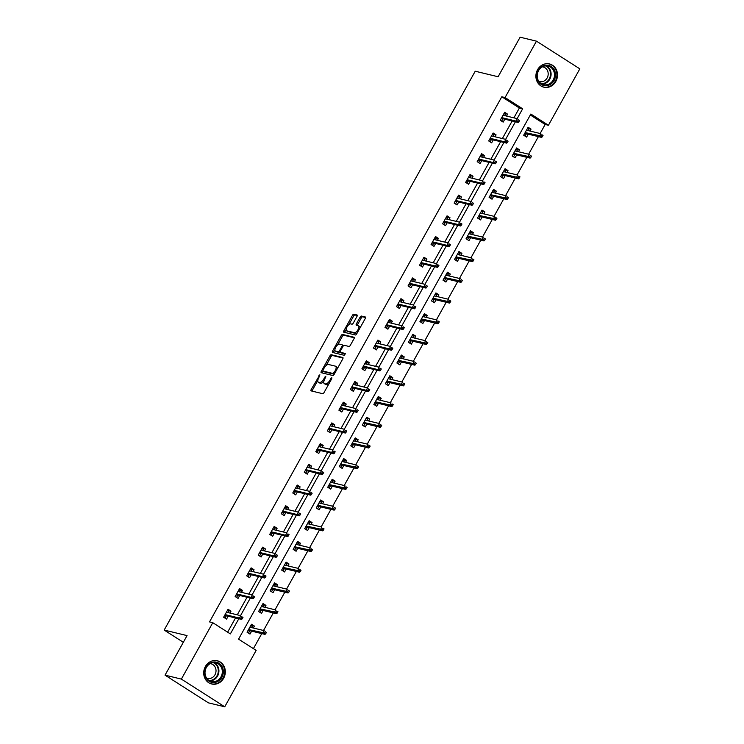 <?xml version="1.0" encoding="UTF-8"?>
<svg xmlns="http://www.w3.org/2000/svg" width="744" height="744" viewBox="0 0 744 744"><rect width="100%" height="100%" fill="white"/><g stroke="black" fill="none" stroke-linecap="round" stroke-linejoin="round"><path stroke-width="1.12" d="M319.883 374.781L311.224 389.428A1.507 0.632 -57.4 0 0 311.057 390.851A1.507 0.632 -57.4 0 0 311.141 390.888L322.691 393.688A1.507 0.632 -57.4 0 0 324.058 392.534L331.759 378.696L331.815 377.673L329.862 380.268A4.808 2.018 -57.4 0 1 325.491 383.941L324.524 383.709A4.808 2.018 -57.4 0 1 324.263 383.597A4.808 2.018 -57.4 0 1 324.793 379.04L325.853 376.232L323.9 378.826A4.808 2.018 -57.4 0 1 319.52 382.5L318.562 382.267A4.808 2.018 -57.4 0 1 318.293 382.146A4.808 2.018 -57.4 0 1 318.832 377.599L319.883 374.781M555.833 81.412A11.95 10.742 -76.4 0 1 543.883 87.188A11.95 10.742 -76.4 0 1 537.549 69.741A11.95 10.742 -76.4 0 1 549.5 63.956A11.95 10.742 -76.4 0 1 555.833 81.412M223.656 678.221A11.95 10.742 -76.4 0 1 211.705 683.996A11.95 10.742 -76.4 0 1 205.372 666.54A11.95 10.742 -76.4 0 1 217.322 660.765A11.95 10.742 -76.4 0 1 223.656 678.221M356.971 316.451A1.507 0.632 -57.4 0 0 357.139 315.028A1.507 0.632 -57.4 0 0 357.055 315L353.819 314.21A1.507 0.632 -57.4 0 0 352.451 315.363L343.895 330.736A1.507 0.632 -57.4 0 0 343.728 332.159A1.507 0.632 -57.4 0 0 343.812 332.196L355.362 334.986A1.507 0.632 -57.4 0 0 356.72 333.842L365.285 318.46A1.507 0.632 -57.4 0 0 365.453 317.037A1.507 0.632 -57.4 0 0 365.369 317.009L361.454 316.061A1.507 0.632 -57.4 0 0 360.087 317.204L356.423 323.789A1.507 0.632 -57.4 0 0 356.255 325.212A1.507 0.632 -57.4 0 0 356.339 325.249L358.283 325.714A4.027 1.683 -57.4 0 1 358.506 325.807A4.027 1.683 -57.4 0 1 357.911 329.862A4.027 1.683 -57.4 0 1 354.404 332.689L346.797 330.848A4.027 1.683 -57.4 0 1 346.574 330.755A4.027 1.683 -57.4 0 1 347.16 326.7A4.027 1.683 -57.4 0 1 350.675 323.873L351.94 324.179A1.507 0.632 -57.4 0 0 353.307 323.036L356.971 316.451M224.744 706.8L208.404 702.848L165.038 675.152L187.051 635.599L164.173 630.066L475.221 71.219L498.099 76.753L520.112 37.2L536.461 41.153L579.827 68.848L548.43 125.262L530.844 114.037L238.564 639.161L256.15 650.386L224.744 706.8L181.378 679.105L212.775 622.691L230.361 633.916L238.805 618.748M165.038 675.152L181.378 679.105M513.89 117.85L519.368 108.001L501.791 96.776L209.51 621.9L212.775 622.691M501.791 96.776L505.055 97.566L536.461 41.153M331.266 354.73A1.507 0.632 -57.4 0 0 329.899 355.883L321.334 371.256A1.507 0.632 -57.4 0 0 321.166 372.679A1.507 0.632 -57.4 0 0 321.25 372.716L332.801 375.506A1.507 0.632 -57.4 0 0 334.168 374.362L342.724 358.989A1.507 0.632 -57.4 0 0 342.9 357.566A1.507 0.632 -57.4 0 0 342.807 357.529L331.266 354.73L332.438 355.483A1.507 0.632 -57.4 0 0 331.071 356.627L326.104 365.537M332.615 350.991L341.171 335.618A1.507 0.632 -57.4 0 1 342.538 334.474L354.088 337.264A1.507 0.632 -57.4 0 1 354.172 337.302A1.507 0.632 -57.4 0 1 354.005 338.725L350.34 345.309A1.507 0.632 -57.4 0 1 348.973 346.453L344.295 345.318A1.507 0.632 -57.4 0 0 342.928 346.472L340.492 350.833A1.507 0.632 -57.4 0 0 340.324 352.256A1.507 0.632 -57.4 0 0 340.408 352.293L345.346 353.493L344.277 355.297L332.531 352.451A1.507 0.632 -57.4 0 1 332.447 352.414A1.507 0.632 -57.4 0 1 332.615 350.991L333.786 351.745L334.912 349.727M164.173 630.066L183.322 642.295M227.627 632.168L235.532 617.957M237.271 614.832L247.064 597.246M248.803 594.121L258.587 576.544M260.326 573.419L270.109 555.833M271.848 552.708L281.641 535.131M283.38 531.997L293.164 514.42M294.903 511.295L304.687 493.709M306.426 490.584L316.219 473.007M317.958 469.873L327.741 452.296M329.48 449.171L339.264 431.585M341.003 428.46L350.796 410.883M352.535 407.759L362.319 390.172M364.058 387.047L373.841 369.47M375.581 366.336L385.373 348.759M387.113 345.635L396.896 328.048M398.635 324.923L408.419 307.346M410.158 304.212L419.942 286.635M421.69 283.511L431.474 265.924M433.213 262.799L442.996 245.222M444.735 242.098L454.519 224.511M456.267 221.387L466.051 203.81M467.79 200.675L477.574 183.098M479.313 179.974L489.096 162.387M490.845 159.263L500.628 141.685M502.367 138.551L512.151 120.974M229.924 613.056L230.984 611.149L228.055 609.271L223.619 617.241L226.548 619.11L228.185 616.181M241.447 592.345L242.507 590.438L239.577 588.569L235.15 596.53L238.08 598.399L239.708 595.47M252.979 571.634L254.039 569.727L251.109 567.858L246.673 575.828L249.603 577.697L251.239 574.768M264.501 550.932L265.562 549.026L262.632 547.156L258.196 555.117L261.125 556.986L262.762 554.057M276.024 530.221L277.084 528.314L274.155 526.445L269.728 534.406L272.657 536.284L274.285 533.346M287.556 509.51L288.616 507.603L285.687 505.734L281.251 513.704L284.18 515.573L285.808 512.644M299.079 488.808L300.139 486.901L297.209 485.032L292.773 492.993L295.703 494.862L297.34 491.933M310.601 468.097L311.662 466.19L308.732 464.321L304.305 472.282L307.235 474.161L308.862 471.222M322.133 447.395L323.194 445.489L320.264 443.61L315.828 451.58L318.757 453.449L320.385 450.52M333.656 426.684L334.716 424.778L331.787 422.908L327.351 430.869L330.28 432.738L331.917 429.809M345.179 405.973L346.239 404.066L343.31 402.197L338.883 410.167L341.812 412.037L343.44 409.107M356.711 385.271L357.771 383.365L354.842 381.495L350.405 389.456L353.335 391.325L354.962 388.396M368.233 364.56L369.294 362.654L366.364 360.784L361.928 368.745L364.858 370.624L366.494 367.685M379.756 343.858L380.816 341.942L377.887 340.073L373.46 348.043L376.39 349.913L378.017 346.983M391.288 323.147L392.348 321.241L389.419 319.371L384.983 327.332L387.912 329.201L389.54 326.272M402.811 302.436L403.871 300.529L400.942 298.66L396.506 306.621L399.435 308.5L401.072 305.561M414.334 281.734L415.394 279.828L412.464 277.949L408.038 285.919L410.967 287.788L412.594 284.859M425.856 261.023L426.926 259.117L423.987 257.247L419.56 265.208L422.49 267.077L424.117 264.148M437.388 240.312L438.449 238.406L435.519 236.536L431.083 244.506L434.012 246.376L435.649 243.446M448.911 219.61L449.971 217.704L447.042 215.834L442.606 223.795L445.544 225.665L447.172 222.735M460.434 198.899L461.503 196.993L458.564 195.123L454.138 203.084L457.067 204.963L458.695 202.024M471.966 178.197L473.026 176.291L470.096 174.412L465.66 182.382L468.59 184.252L470.227 181.322M483.488 157.486L484.549 155.58L481.619 153.71L477.183 161.671L480.122 163.541L481.749 160.611M495.011 136.775L496.081 134.869L493.142 132.999L488.715 140.96L491.644 142.839L493.272 139.909M506.543 116.073L507.603 114.167L504.674 112.288L500.238 120.258L503.167 122.128L504.804 119.198M253.416 648.638L261.776 633.609M263.516 630.475L273.308 612.898M275.048 609.773L284.831 592.187M286.57 589.062L296.354 571.485M298.093 568.351L307.886 550.774M309.625 547.649L319.409 530.063M321.148 526.938L330.931 509.361M332.67 506.236L342.463 488.65M344.202 485.525L353.986 467.948M355.725 464.814L365.509 447.237M367.248 444.112L377.041 426.526M378.78 423.401L388.563 405.824M390.302 402.69L400.086 385.113M401.825 381.988L411.618 364.402M413.357 361.277L423.141 343.7M424.88 340.575L434.663 322.989M436.403 319.864L446.186 302.287M447.935 299.153L457.718 281.576M459.457 278.451L469.241 260.865M470.98 257.74L480.764 240.163M482.512 237.029L492.296 219.452M494.035 216.327L503.818 198.741M505.557 195.616L515.341 178.039M517.089 174.914L526.873 157.328M528.612 154.203L538.396 136.626M540.135 133.492L545.157 124.471L530.314 114.995M253.369 628.02L254.429 626.113L251.5 624.244L247.064 632.205L249.993 634.083L251.63 631.144M264.892 607.318L265.952 605.411L263.023 603.533L258.596 611.503L261.525 613.372L263.153 610.443M276.424 586.607L277.484 584.7L274.555 582.831L270.118 590.792L273.048 592.661L274.676 589.732M287.947 565.896L289.007 563.989L286.077 562.12L281.641 570.09L284.571 571.959L286.208 569.03M299.469 545.194L300.529 543.287L297.6 541.418L293.164 549.379L296.103 551.248L297.73 548.319M310.992 524.483L312.062 522.576L309.123 520.707L304.696 528.668L307.625 530.537L309.253 527.608M322.524 503.772L323.584 501.865L320.655 499.996L316.219 507.966L319.148 509.835L320.785 506.906M334.047 483.07L335.107 481.163L332.177 479.294L327.741 487.255L330.68 489.124L332.308 486.195M345.569 462.359L346.639 460.452L343.7 458.583L339.273 466.544L342.203 468.422L343.83 465.484M357.101 441.657L358.162 439.751L355.232 437.872L350.796 445.842L353.726 447.711L355.362 444.782M368.624 420.946L369.684 419.039L366.755 417.17L362.319 425.131L365.257 427L366.885 424.071M380.147 400.235L381.216 398.328L378.278 396.459L373.851 404.429L376.78 406.298L378.408 403.369M391.679 379.533L392.739 377.627L389.81 375.757L385.373 383.718L388.303 385.587L389.94 382.658M403.202 358.822L404.262 356.915L401.332 355.046L396.896 363.007L399.835 364.886L401.462 361.947M414.724 338.12L415.784 336.204L412.855 334.335L408.428 342.305L411.358 344.174L412.985 341.245M426.256 317.409L427.316 315.502L424.387 313.633L419.951 321.594L422.88 323.463L424.517 320.534M437.779 296.698L438.839 294.791L435.91 292.922L431.474 300.883L434.403 302.762L436.04 299.823M449.302 275.996L450.362 274.09L447.432 272.211L443.006 280.181L445.935 282.05L447.562 279.121M460.834 255.285L461.894 253.379L458.964 251.509L454.528 259.47L457.458 261.339L459.094 258.41M472.356 234.574L473.417 232.667L470.487 230.798L466.051 238.768L468.98 240.638L470.617 237.708M483.879 213.872L484.939 211.966L482.01 210.096L477.583 218.057L480.512 219.926L482.14 216.997M495.411 193.161L496.471 191.255L493.542 189.385L489.106 197.346L492.035 199.225L493.663 196.286M506.934 172.459L507.994 170.553L505.064 168.674L500.628 176.644L503.558 178.513L505.195 175.584M518.456 151.748L519.517 149.842L516.587 147.972L512.16 155.933L515.09 157.802L516.717 154.873M529.988 131.037L531.049 129.131L528.119 127.261L523.683 135.222L526.613 137.101L528.24 134.162M545.157 124.471L548.43 125.262M517.164 118.64L522.641 108.791L505.055 97.566M240.544 615.623L250.328 598.036M252.067 594.912L261.851 577.335M263.599 574.21L273.383 556.624M275.122 553.499L284.906 535.922M286.645 532.788L296.428 515.211M298.177 512.086L307.96 494.5M309.699 491.375L319.483 473.798M321.222 470.664L331.006 453.087M332.754 449.962L342.538 432.376M344.277 429.251L354.06 411.674M355.799 408.549L365.583 390.963M367.322 387.838L377.115 370.261M378.854 367.127L388.638 349.55M390.377 346.425L400.16 328.839M401.899 325.714L411.692 308.137M413.432 305.012L423.215 287.426M424.954 284.301L434.738 266.715M436.477 263.59L446.27 246.013M448.009 242.888L457.793 225.302M459.532 222.177L469.315 204.6M471.054 201.466L480.847 183.889M482.586 180.764L492.37 163.178M494.109 160.053L503.893 142.476M505.632 139.351L515.425 121.765M519.368 108.001L522.641 108.791M254.429 626.113L250.933 625.267M230.984 611.149L227.487 610.303M242.507 590.438L239.01 589.592M265.952 605.411L262.455 604.565M254.039 569.727L250.533 568.881M277.484 584.7L273.978 583.854M265.562 549.026L262.065 548.179M289.007 563.989L285.51 563.143M277.084 528.314L273.587 527.468M300.529 543.287L297.033 542.441M288.616 507.603L285.11 506.757M312.062 522.576L308.555 521.73M300.139 486.901L296.642 486.055M323.584 501.865L320.078 501.019M311.662 466.19L308.165 465.344M335.107 481.163L331.61 480.317M323.194 445.489L319.688 444.642M346.639 460.452L343.133 459.606M334.716 424.778L331.219 423.931M358.162 439.751L354.656 438.904M346.239 404.066L342.742 403.22M369.684 419.039L366.188 418.193M357.771 383.365L354.265 382.518M381.216 398.328L377.71 397.482M369.294 362.654L365.797 361.807M392.739 377.627L389.233 376.78M380.816 341.942L377.32 341.096M404.262 356.915L400.765 356.069M392.348 321.241L388.842 320.394M415.784 336.204L412.288 335.358M403.871 300.529L400.374 299.683M427.316 315.502L423.81 314.656M415.394 279.828L411.897 278.981M438.839 294.791L435.342 293.945M426.926 259.117L423.42 258.27M450.362 274.09L446.865 273.243M438.449 238.406L434.952 237.559M461.894 253.379L458.388 252.532M449.971 217.704L446.474 216.857M473.417 232.667L469.92 231.821M461.503 196.993L457.997 196.146M484.939 211.966L481.442 211.119M473.026 176.291L469.52 175.435M496.471 191.255L492.965 190.408M484.549 155.58L481.052 154.733M507.994 170.553L504.497 169.697M496.081 134.869L492.575 134.022M519.517 149.842L516.02 148.995M507.603 114.167L504.097 113.32M531.049 129.131L527.543 128.284M318.293 382.146L319.464 382.9A4.808 2.018 -57.4 0 0 319.734 383.011L318.562 382.267M323.882 381.3A4.808 2.018 -57.4 0 1 320.692 383.244L319.734 383.011M324.263 383.597L325.435 384.341A4.808 2.018 -57.4 0 0 325.695 384.453L324.524 383.709M329.015 383.625A4.808 2.018 -57.4 0 1 326.663 384.685L325.695 384.453M317.809 380.454L312.396 390.182A1.507 0.632 -57.4 0 0 312.071 391.112M343.049 358.05L332.438 355.483M323.017 371.098L322.515 372.009A1.507 0.632 -57.4 0 0 322.189 372.939M323.036 370.038L322.98 371.061L333.117 373.516L335.126 370.819A4.808 2.018 -57.4 0 0 335.656 366.271A4.808 2.018 -57.4 0 0 335.386 366.15L328.457 364.476A4.808 2.018 -57.4 0 0 324.086 368.15L323.036 370.038M324.04 371.74L322.98 371.061M333.117 373.516L334.242 374.232L324.152 371.814M337.311 368.717A4.808 2.018 -57.4 0 0 336.827 367.015L335.656 366.271M337.581 344.928L342.342 336.372L341.171 335.618M354.33 337.785L343.709 335.219A1.507 0.632 -57.4 0 0 342.342 336.372M341.431 352.944A1.507 0.632 -57.4 0 0 341.496 353A1.507 0.632 -57.4 0 0 341.589 353.037L345.439 353.967M339.431 344.147A4.027 1.683 -57.4 0 0 335.916 346.964A4.027 1.683 -57.4 0 0 335.33 351.019A4.027 1.683 -57.4 0 0 335.553 351.112L338.232 351.763A1.507 0.632 -57.4 0 0 339.599 350.619L342.026 346.248A1.507 0.632 -57.4 0 0 342.194 344.825A1.507 0.632 -57.4 0 0 342.11 344.788L339.431 344.147M336.316 351.605A4.027 1.683 -57.4 0 0 336.502 351.773A4.027 1.683 -57.4 0 0 336.725 351.866L335.553 351.112M340.213 352.107A1.507 0.632 -57.4 0 1 339.404 352.507L336.725 351.866M343.486 345.718A1.507 0.632 -57.4 0 0 343.365 345.579A1.507 0.632 -57.4 0 0 343.282 345.542L342.259 344.891M333.786 351.745A1.507 0.632 -57.4 0 0 333.461 352.684M347.56 331.331A4.027 1.683 -57.4 0 0 347.746 331.498A4.027 1.683 -57.4 0 0 347.969 331.592L346.797 330.848M357.353 332.708A4.027 1.683 -57.4 0 1 355.576 333.433L347.969 331.592M360.096 327.779A4.027 1.683 -57.4 0 0 359.678 326.56L358.506 325.807M365.602 317.53L362.626 316.805A1.507 0.632 -57.4 0 0 361.259 317.958L357.594 324.533A1.507 0.632 -57.4 0 0 357.269 325.472M346.155 329.527L345.067 331.48A1.507 0.632 -57.4 0 0 344.742 332.419M357.297 315.521L354.99 314.963A1.507 0.632 -57.4 0 0 353.623 316.107L348.889 324.607M248.096 632.865L247.138 632.075M250.83 625.444L252.244 626.336L251.546 627.583M249.807 630.707L248.552 632.977M248.357 629.889L249.547 630.642L249.473 631.321L248.059 630.419M265.682 633.758L266.426 632.437L265.255 631.684L264.511 633.014L265.682 633.758L265.013 634.39L262.902 633.042L264.232 630.652L249.863 627.173M265.255 631.684L266.426 632.437M264.511 633.014L248.533 629.564M265.013 634.39L249.547 630.642M228.11 612.61L228.799 611.373L227.385 610.471M224.651 617.901L223.693 617.111M225.107 618.004L226.027 616.348L224.623 615.446M224.911 614.916L226.102 615.679L226.027 616.348L226.362 615.744M226.102 615.679L241.568 619.417L239.456 618.069L225.097 614.591M241.065 618.041L242.237 618.794L242.981 617.464L241.809 616.72L241.065 618.041L239.456 618.069L240.786 615.679L226.427 612.21M241.809 616.72L242.981 617.464M241.568 619.417L242.237 618.794M214.356 661.965A10.342 9.291 -76.4 0 1 223.34 672.148A10.342 9.291 -76.4 0 1 213.63 682.536A10.342 9.291 -76.4 0 1 204.647 672.353A10.342 9.291 -76.4 0 1 214.356 661.965M213.333 681.699A9.579 8.603 103.6 0 0 222.224 673.143A9.579 8.603 103.6 0 0 215.918 662.867A9.579 8.603 103.6 0 0 214.002 662.653A9.579 8.603 103.6 0 0 205.102 671.2A9.579 8.603 103.6 0 0 211.417 681.476A9.579 8.603 103.6 0 0 213.333 681.699M205.688 668.893A7.542 6.77 -76.4 0 1 205.074 671.451M210.217 663.629A7.542 6.77 -76.4 0 1 210.971 663.769A7.542 6.77 -76.4 0 1 215.946 671.86A7.542 6.77 -76.4 0 1 208.934 678.593A7.542 6.77 -76.4 0 1 207.427 678.426A7.542 6.77 -76.4 0 1 206.693 678.193M210.143 683.476A11.876 10.667 103.6 0 0 211.203 683.792A11.876 10.667 103.6 0 0 213.575 684.062A11.876 10.667 103.6 0 0 224.604 673.45A11.876 10.667 103.6 0 0 216.783 660.709A11.876 10.667 103.6 0 0 215.695 660.514M554.075 80.501A10.342 9.291 -76.4 0 1 541.176 84.407A10.342 9.291 -76.4 0 1 538.256 70.392A10.342 9.291 -76.4 0 1 551.155 66.486A10.342 9.291 -76.4 0 1 554.075 80.501M538.516 70.689A9.579 8.603 103.6 0 0 543.585 84.677A9.579 8.603 103.6 0 0 553.164 80.045A9.579 8.603 103.6 0 0 548.096 66.058A9.579 8.603 103.6 0 0 538.516 70.689M542.395 66.83A7.542 6.77 -76.4 0 1 543.148 66.96A7.542 6.77 -76.4 0 1 547.147 77.971A7.542 6.77 -76.4 0 1 539.605 81.617A7.542 6.77 -76.4 0 1 538.87 81.394M542.32 86.667A11.876 10.667 103.6 0 0 543.38 86.992A11.876 10.667 103.6 0 0 555.256 81.245A11.876 10.667 103.6 0 0 548.96 63.91A11.876 10.667 103.6 0 0 547.872 63.714M537.865 72.084A7.542 6.77 -76.4 0 1 537.252 74.642M259.619 612.163L258.661 611.373M262.362 604.733L263.767 605.635L263.078 606.871M261.339 610.006L260.075 612.266M259.889 609.178L261.079 609.941L260.995 610.61L259.591 609.708M277.214 613.056L277.949 611.726L276.777 610.982L276.043 612.303L277.214 613.056L276.536 613.679L274.424 612.331L275.754 609.941L261.395 606.472M276.777 610.982L277.949 611.726M276.043 612.303L260.065 608.852M276.536 613.679L261.079 609.941M271.151 591.452L270.193 590.662M273.885 584.021L275.289 584.924L274.601 586.17M272.862 589.294L271.597 591.564M271.411 588.467L272.602 589.229L272.527 589.899L271.114 589.006M288.737 592.345L289.472 591.015L288.3 590.271L287.565 591.601L288.737 592.345L288.058 592.968L285.947 591.62L287.277 589.229L272.918 585.761M288.3 590.271L289.472 591.015M287.565 591.601L271.588 588.151M288.058 592.968L272.602 589.229M239.633 591.908L240.321 590.662L238.917 589.76M236.183 597.19L235.225 596.4M236.629 597.302L237.55 595.637L236.146 594.744M236.443 594.205L237.634 594.968L237.55 595.637L237.894 595.033M237.634 594.968L253.09 598.706L250.979 597.358L236.62 593.889M252.597 597.339L253.769 598.083L254.504 596.753L253.332 596.009L252.597 597.339L250.979 597.358L252.309 594.968L237.95 591.499M253.332 596.009L254.504 596.753M253.09 598.706L253.769 598.083M251.156 571.197L251.853 569.951L250.44 569.058M247.706 576.479L246.748 575.689M248.152 576.591L249.082 574.935L247.668 574.033M247.966 573.503L249.156 574.266L249.082 574.935L249.417 574.322M249.156 574.266L264.613 578.004L262.502 576.656L248.143 573.178M264.12 576.628L265.292 577.372L266.036 576.051L264.855 575.298L264.12 576.628L262.502 576.656L263.832 574.266L249.473 570.788M264.855 575.298L266.036 576.051M264.613 578.004L265.292 577.372M282.673 570.741L281.716 569.951M285.408 563.32L286.821 564.212L286.124 565.459M284.385 568.583L283.129 570.853M282.934 567.765L284.124 568.528L284.05 569.197L282.636 568.295M300.26 571.634L301.004 570.313L299.832 569.56L299.088 570.89L300.26 571.634L299.59 572.266L297.479 570.918L298.809 568.528L284.441 565.049M299.832 569.56L301.004 570.313M299.088 570.89L283.111 567.439M299.59 572.266L284.124 568.528M294.196 550.039L293.238 549.249M296.94 542.609L298.344 543.511L297.656 544.748M295.917 547.882L294.652 550.141M294.466 547.054L295.656 547.817L295.573 548.486L294.168 547.584M311.792 550.932L312.526 549.602L311.355 548.858L310.62 550.179L311.792 550.932L311.113 551.555L309.002 550.207L310.332 547.817L295.973 544.348M311.355 548.858L312.526 549.602M310.62 550.179L294.643 546.738M311.113 551.555L295.656 547.817M305.728 529.328L304.77 528.538M308.462 521.897L309.867 522.799L309.178 524.046M307.439 527.171L306.175 529.44M305.989 526.352L307.179 527.105L307.105 527.775L305.691 526.882M323.315 530.221L324.049 528.891L322.877 528.147L322.143 529.477L323.315 530.221L322.636 530.844L320.524 529.505L321.854 527.115L307.495 523.636M322.877 528.147L324.049 528.891M322.143 529.477L306.165 526.027M322.636 530.844L307.179 527.105M262.688 550.486L263.376 549.249L261.962 548.347M259.228 555.777L258.27 554.987M259.684 555.88L260.605 554.224L259.2 553.322M259.489 552.792L260.679 553.555L260.605 554.224L260.939 553.62M260.679 553.555L276.145 557.293L274.034 555.945L259.675 552.476M275.643 555.917L276.815 556.67L277.558 555.34L276.387 554.596L275.643 555.917L274.034 555.945L275.364 553.555L261.005 550.086M276.387 554.596L277.558 555.34M276.145 557.293L276.815 556.67M274.211 529.784L274.899 528.538L273.494 527.636M270.76 535.066L269.802 534.276M271.207 535.178L272.127 533.513L270.723 532.62M271.021 532.09L272.211 532.844L272.127 533.513L272.471 532.909M272.211 532.844L287.668 536.582L285.557 535.243L271.197 531.765M287.175 535.215L288.347 535.959L289.081 534.629L287.909 533.885L287.175 535.215L285.557 535.243L286.886 532.853L272.527 529.375M287.909 533.885L289.081 534.629M287.668 536.582L288.347 535.959M285.733 509.073L286.431 507.836L285.017 506.934M282.283 514.364L281.325 513.565M282.729 514.467L283.659 512.811L282.246 511.909M282.543 511.379L283.734 512.142L283.659 512.811L283.994 512.197M283.734 512.142L299.19 515.88L297.079 514.532L282.72 511.054M298.697 514.504L299.869 515.257L300.613 513.927L299.432 513.174L298.697 514.504L297.079 514.532L298.409 512.142L284.05 508.664M299.432 513.174L300.613 513.927M299.19 515.88L299.869 515.257M297.265 488.371L297.953 487.125L296.54 486.223M293.806 493.653L292.848 492.863M294.261 493.765L295.182 492.1L293.768 491.198M294.066 490.668L295.256 491.431L295.182 492.1L295.517 491.496M295.256 491.431L310.722 495.169L308.611 493.821L294.252 490.352M310.22 493.802L311.392 494.546L312.136 493.216L310.964 492.472L310.22 493.802L308.611 493.821L309.941 491.431L295.582 487.962M310.964 492.472L312.136 493.216M310.722 495.169L311.392 494.546M308.788 467.66L309.476 466.414L308.072 465.521M305.338 472.942L304.37 472.152M305.784 473.054L306.705 471.398L305.3 470.496M305.598 469.966L306.788 470.719L306.705 471.398L307.049 470.785M306.788 470.719L322.245 474.467L320.134 473.119L305.775 469.641M321.752 473.091L322.924 473.835L323.659 472.514L322.487 471.761L321.752 473.091L320.134 473.119L321.464 470.729L307.105 467.251M322.487 471.761L323.659 472.514M322.245 474.467L322.924 473.835M320.311 446.949L321.008 445.712L319.594 444.81M316.86 452.24L315.902 451.45M317.307 452.343L318.237 450.687L316.823 449.785M317.121 449.255L318.311 450.018L318.237 450.687L318.572 450.083M318.311 450.018L333.768 453.756L331.657 452.408L317.297 448.93M333.275 452.38L334.447 453.133L335.181 451.803L334.01 451.059L333.275 452.38L331.657 452.408L332.987 450.018L318.627 446.549M334.01 451.059L335.181 451.803M333.768 453.756L334.447 453.133M331.843 426.247L332.531 425.001L331.117 424.099M328.383 431.529L327.425 430.739M328.839 431.641L329.759 429.976L328.346 429.083M328.643 428.544L329.834 429.307L329.759 429.976L330.094 429.372M329.834 429.307L345.3 433.045L343.189 431.697L328.82 428.228M344.798 431.678L345.969 432.422L346.713 431.092L345.542 430.348L344.798 431.678L343.189 431.697L344.519 429.316L330.15 425.838M345.542 430.348L346.713 431.092M345.3 433.045L345.969 432.422M343.365 405.536L344.053 404.29L342.649 403.397M339.915 410.818L338.948 410.028M340.361 410.93L341.282 409.274L339.878 408.372M340.175 407.842L341.366 408.605L341.282 409.274L341.626 408.661M341.366 408.605L356.822 412.343L354.711 410.995L340.352 407.517M356.329 410.967L357.501 411.711L358.236 410.39L357.064 409.637L356.329 410.967L354.711 410.995L356.041 408.605L341.682 405.127M357.064 409.637L358.236 410.39M356.822 412.343L357.501 411.711M354.888 384.825L355.586 383.588L354.172 382.686M351.438 390.116L350.48 389.326M351.884 390.228L352.814 388.563L351.401 387.661M351.698 387.131L352.889 387.894L352.814 388.563L353.149 387.959M352.889 387.894L368.345 391.632L366.234 390.284L351.875 386.815M367.852 390.256L369.024 391.009L369.759 389.679L368.587 388.935L367.852 390.256L366.234 390.284L367.564 387.894L353.205 384.425M368.587 388.935L369.759 389.679M368.345 391.632L369.024 391.009M366.411 364.123L367.108 362.877L365.695 361.975M362.96 369.405L362.002 368.615M363.416 369.517L364.337 367.852L362.923 366.959M363.221 366.429L364.411 367.183L364.337 367.852L364.672 367.248M364.411 367.183L379.877 370.921L377.766 369.582L363.398 366.104M379.375 369.554L380.547 370.298L381.291 368.978L380.119 368.224L379.375 369.554L377.766 369.582L379.096 367.192L364.727 363.714M380.119 368.224L381.291 368.978M379.877 370.921L380.547 370.298M377.943 343.412L378.631 342.175L377.227 341.273M374.483 348.704L373.525 347.913M374.939 348.806L375.86 347.15L374.455 346.248M374.753 345.718L375.943 346.481L375.86 347.15L376.204 346.537M375.943 346.481L391.4 350.219L389.289 348.871L374.93 345.393M390.907 348.843L392.079 349.596L392.813 348.266L391.642 347.513L390.907 348.843L389.289 348.871L390.619 346.481L376.259 343.003M391.642 347.513L392.813 348.266M391.4 350.219L392.079 349.596M389.465 322.71L390.163 321.464L388.749 320.562M386.015 327.992L385.057 327.202M386.462 328.104L387.392 326.439L385.978 325.537M386.276 325.007L387.466 325.77L387.392 326.439L387.726 325.835M387.466 325.77L402.923 329.508L400.811 328.16L386.452 324.691M402.43 328.141L403.601 328.885L404.336 327.555L403.164 326.811L402.43 328.141L400.811 328.16L402.141 325.77L387.782 322.301M403.164 326.811L404.336 327.555M402.923 329.508L403.601 328.885M400.988 301.999L401.686 300.753L400.272 299.86M397.538 307.281L396.58 306.491M397.993 307.393L398.914 305.738L397.501 304.835M397.798 304.305L398.989 305.059L398.914 305.738L399.249 305.124M398.989 305.059L414.454 308.807L412.343 307.458L397.975 303.98M413.952 307.43L415.124 308.174L415.868 306.853L414.696 306.1L413.952 307.43L412.343 307.458L413.673 305.068L399.305 301.59M414.696 306.1L415.868 306.853M414.454 308.807L415.124 308.174M412.52 281.288L413.208 280.051L411.804 279.149M409.061 286.579L408.103 285.789M409.516 286.682L410.437 285.026L409.033 284.124M409.33 283.594L410.521 284.357L410.437 285.026L410.781 284.422M410.521 284.357L425.977 288.095L423.866 286.747L409.507 283.278M425.484 286.719L426.656 287.472L427.391 286.142L426.219 285.398L425.484 286.719L423.866 286.747L425.196 284.357L410.837 280.888M426.219 285.398L427.391 286.142M425.977 288.095L426.656 287.472M424.043 260.586L424.731 259.34L423.327 258.438M420.593 265.868L419.635 265.078M421.039 265.98L421.969 264.315L420.555 263.423M420.853 262.883L422.043 263.646L421.969 264.315L422.304 263.711M422.043 263.646L437.5 267.384L435.389 266.036L421.03 262.567M437.007 266.017L438.179 266.761L438.913 265.431L437.742 264.687L437.007 266.017L435.389 266.036L436.719 263.655L422.36 260.177M437.742 264.687L438.913 265.431M437.5 267.384L438.179 266.761M435.566 239.875L436.263 238.629L434.849 237.736M432.115 245.157L431.157 244.367M432.571 245.269L433.492 243.614L432.078 242.711M432.376 242.181L433.566 242.944L433.492 243.614L433.826 243M433.566 242.944L449.032 246.683L446.921 245.334L432.552 241.856M448.53 245.306L449.702 246.059L450.446 244.73L449.274 243.976L448.53 245.306L446.921 245.334L448.251 242.944L433.882 239.466M449.274 243.976L450.446 244.73M449.032 246.683L449.702 246.059M447.098 219.173L447.786 217.927L446.381 217.025M443.638 224.456L442.68 223.665M444.094 224.567L445.014 222.902L443.61 222M443.898 221.47L445.089 222.233L445.014 222.902L445.358 222.298M445.089 222.233L460.555 225.971L458.444 224.623L444.084 221.154M460.062 224.595L461.233 225.348L461.968 224.018L460.796 223.274L460.062 224.595L458.444 224.623L459.773 222.233L445.414 218.764M460.796 223.274L461.968 224.018M460.555 225.971L461.233 225.348M458.62 198.462L459.308 197.216L457.904 196.314M455.17 203.744L454.212 202.954M455.616 203.856L456.546 202.191L455.133 201.298M455.43 200.768L456.621 201.522L456.546 202.191L456.881 201.587M456.621 201.522L472.077 205.26L469.966 203.921L455.607 200.443M471.584 203.893L472.756 204.637L473.491 203.317L472.319 202.563L471.584 203.893L469.966 203.921L471.296 201.531L456.937 198.053M472.319 202.563L473.491 203.317M472.077 205.26L472.756 204.637M317.251 508.626L316.293 507.827M319.985 501.196L321.399 502.098L320.701 503.335M318.962 506.459L317.707 508.729M317.511 505.641L318.702 506.404L318.627 507.073L317.214 506.171M334.837 509.519L335.581 508.189L334.409 507.436L333.665 508.766L334.837 509.519L334.168 510.142L332.057 508.794L333.386 506.404L319.018 502.925M334.409 507.436L335.581 508.189M333.665 508.766L317.688 505.316M334.168 510.142L318.702 506.404M328.774 487.915L327.816 487.125M331.517 480.485L332.921 481.387L332.233 482.633M330.494 485.758L329.229 488.027M329.034 484.93L330.224 485.693L330.15 486.362L328.746 485.46M346.369 488.808L347.104 487.478L345.932 486.734L345.197 488.055L346.369 488.808L345.69 489.431L343.579 488.083L344.909 485.693L330.55 482.224M345.932 486.734L347.104 487.478M345.197 488.055L329.22 484.614M345.69 489.431L330.224 485.693M340.306 467.204L339.348 466.414M343.04 459.783L344.444 460.676L343.756 461.922M342.017 465.047L340.752 467.316M340.566 464.228L341.756 464.981L341.682 465.66L340.268 464.758M357.892 468.097L358.627 466.776L357.455 466.023L356.72 467.353L357.892 468.097L357.213 468.729L355.102 467.381L356.432 464.991L342.073 461.513M357.455 466.023L358.627 466.776M356.72 467.353L340.743 463.903M357.213 468.729L341.756 464.981M351.828 446.502L350.87 445.712M354.562 439.072L355.976 439.974L355.279 441.211M353.539 444.345L352.284 446.605M352.089 443.517L353.279 444.28L353.205 444.949L351.791 444.047M369.415 447.395L370.159 446.065L368.987 445.321L368.243 446.642L369.415 447.395L368.736 448.018L366.634 446.67L367.964 444.28L353.595 440.811M368.987 445.321L370.159 446.065M368.243 446.642L352.265 443.192M368.736 448.018L353.279 444.28M363.351 425.791L362.393 425.001M366.094 418.361L367.499 419.263L366.811 420.509M365.072 423.634L363.807 425.903M363.611 422.806L364.802 423.569L364.727 424.238L363.323 423.345M380.947 426.684L381.681 425.354L380.51 424.61L379.766 425.94L380.947 426.684L380.268 427.307L378.157 425.959L379.487 423.569L365.127 420.1M380.51 424.61L381.681 425.354M379.766 425.94L363.797 422.49M380.268 427.307L364.802 423.569M374.883 405.08L373.925 404.29M377.617 397.659L379.022 398.552L378.333 399.798M376.594 402.923L375.329 405.192M375.143 402.104L376.334 402.867L376.25 403.536L374.846 402.634M392.469 405.973L393.204 404.652L392.032 403.899L391.298 405.229L392.469 405.973L391.79 406.605L389.679 405.257L391.009 402.867L376.65 399.389M392.032 403.899L393.204 404.652M391.298 405.229L375.32 401.779M391.79 406.605L376.334 402.867M386.406 384.378L385.448 383.588M389.14 376.948L390.553 377.85L389.856 379.087M388.117 382.221L386.852 384.481M386.666 381.393L387.857 382.156L387.782 382.825L386.368 381.923M403.992 385.271L404.736 383.941L403.564 383.197L402.82 384.518L403.992 385.271L403.313 385.894L401.211 384.546L402.541 382.156L388.173 378.687M403.564 383.197L404.736 383.941M402.82 384.518L386.843 381.077M403.313 385.894L387.857 382.156M397.928 363.667L396.971 362.877M400.672 356.237L402.076 357.139L401.388 358.385M399.649 361.51L398.384 363.779M398.189 360.691L399.379 361.445L399.305 362.114L397.901 361.221M415.524 364.56L416.259 363.239L415.087 362.486L414.343 363.816L415.524 364.56L414.845 365.183L412.734 363.844L414.064 361.454L399.705 357.976M415.087 362.486L416.259 363.239M414.343 363.816L398.375 360.366M414.845 365.183L399.379 361.445M409.46 342.965L408.502 342.166M412.195 335.535L413.599 336.437L412.911 337.674M411.172 340.798L409.907 343.068M409.721 339.98L410.911 340.743L410.828 341.412L409.423 340.51M427.047 343.858L427.781 342.528L426.61 341.775L425.875 343.105L427.047 343.858L426.368 344.481L424.257 343.133L425.587 340.743L411.227 337.264M426.61 341.775L427.781 342.528M425.875 343.105L409.898 339.655M426.368 344.481L410.911 340.743M420.983 322.254L420.025 321.464M423.717 314.824L425.131 315.726L424.433 316.972M422.694 320.097L421.43 322.366M421.243 319.269L422.434 320.032L422.36 320.701L420.946 319.799M438.569 323.147L439.313 321.817L438.142 321.073L437.398 322.403L438.569 323.147L437.891 323.77L435.789 322.422L437.119 320.032L422.75 316.563M438.142 321.073L439.313 321.817M437.398 322.403L421.42 318.953M437.891 323.77L422.434 320.032M432.506 301.543L431.548 300.753M435.24 294.122L436.654 295.015L435.965 296.261M434.217 299.386L432.962 301.655M432.766 298.567L433.957 299.321L433.882 299.999L432.478 299.097M450.092 302.436L450.836 301.115L449.664 300.362L448.92 301.692L450.092 302.436L449.423 303.068L447.311 301.72L448.641 299.33L434.282 295.852M449.664 300.362L450.836 301.115M448.92 301.692L432.952 298.242M449.423 303.068L433.957 299.321M444.038 280.841L443.08 280.051M446.772 273.411L448.176 274.313L447.488 275.55M445.749 278.684L444.484 280.944M444.298 277.856L445.489 278.619L445.405 279.288L444.001 278.386M461.624 281.734L462.359 280.404L461.187 279.66L460.452 280.981L461.624 281.734L460.945 282.357L458.834 281.009L460.164 278.619L445.805 275.15M461.187 279.66L462.359 280.404M460.452 280.981L444.475 277.531M460.945 282.357L445.489 278.619M455.561 260.13L454.603 259.34M458.295 252.7L459.708 253.602L459.011 254.848M457.272 257.973L456.007 260.242M455.821 257.145L457.011 257.908L456.937 258.577L455.523 257.684M473.147 261.023L473.891 259.693L472.719 258.949L471.975 260.279L473.147 261.023L472.468 261.646L470.366 260.298L471.696 257.917L457.328 254.439M472.719 258.949L473.891 259.693M471.975 260.279L455.998 256.829M472.468 261.646L457.011 257.908M467.083 239.419L466.125 238.629M469.817 231.998L471.231 232.891L470.543 234.137M468.794 237.262L467.539 239.531M467.344 236.443L468.534 237.206L468.46 237.875L467.055 236.973M484.67 240.312L485.414 238.991L484.242 238.238L483.498 239.568L484.67 240.312L484 240.944L481.889 239.596L483.219 237.206L468.86 233.728M484.242 238.238L485.414 238.991M483.498 239.568L467.53 236.118M484 240.944L468.534 237.206M478.615 218.717L477.657 217.927M481.349 211.287L482.754 212.189L482.066 213.426M480.326 216.56L479.062 218.829M478.876 215.732L480.066 216.495L479.982 217.164L478.578 216.262M496.202 219.61L496.936 218.28L495.764 217.536L495.03 218.857L496.202 219.61L495.523 220.233L493.411 218.885L494.741 216.495L480.382 213.026M495.764 217.536L496.936 218.28M495.03 218.857L479.052 215.416M495.523 220.233L480.066 216.495M490.138 198.006L489.18 197.216M492.872 190.576L494.286 191.478L493.588 192.724M491.849 195.849L490.584 198.118M490.398 195.03L491.589 195.784L491.514 196.453L490.101 195.56M507.724 198.899L508.468 197.578L507.287 196.825L506.552 198.155L507.724 198.899L507.045 199.522L504.934 198.183L506.264 195.793L491.905 192.315M507.287 196.825L508.468 197.578M506.552 198.155L490.575 194.705M507.045 199.522L491.589 195.784M470.143 177.751L470.84 176.514L469.427 175.612M466.693 183.043L465.735 182.252M467.148 183.145L468.069 181.49L466.655 180.587M466.953 180.057L468.143 180.82L468.069 181.49L468.404 180.876M468.143 180.82L483.6 184.559L481.498 183.21L467.13 179.732M483.107 183.182L484.279 183.935L485.023 182.606L483.851 181.852L483.107 183.182L481.498 183.21L482.828 180.82L468.46 177.342M483.851 181.852L485.023 182.606M483.6 184.559L484.279 183.935M501.661 177.305L500.703 176.514M504.395 169.874L505.808 170.776L505.12 172.013M503.372 175.138L502.116 177.407M501.921 174.319L503.111 175.082L503.037 175.751L501.633 174.849M519.247 178.197L519.991 176.867L518.819 176.114L518.075 177.444L519.247 178.197L518.577 178.82L516.466 177.472L517.796 175.082L503.437 171.604M518.819 176.114L519.991 176.867M518.075 177.444L502.107 173.994M518.577 178.82L503.111 175.082M481.675 157.049L482.363 155.803L480.959 154.901M478.215 162.332L477.257 161.541M478.671 162.443L479.592 160.778L478.187 159.876M478.476 159.346L479.666 160.109L479.592 160.778L479.936 160.174M479.666 160.109L495.132 163.847L493.021 162.499L478.662 159.03M494.639 162.48L495.811 163.224L496.546 161.894L495.374 161.15L494.639 162.48L493.021 162.499L494.351 160.109L479.992 156.64M495.374 161.15L496.546 161.894M495.132 163.847L495.811 163.224M513.193 156.593L512.235 155.803M515.927 149.163L517.331 150.065L516.643 151.311M514.904 154.436L513.639 156.705M513.453 153.608L514.643 154.371L514.56 155.04L513.155 154.138M530.779 157.486L531.514 156.156L530.342 155.412L529.607 156.742L530.779 157.486L530.1 158.109L527.989 156.761L529.319 154.371L514.96 150.902M530.342 155.412L531.514 156.156M529.607 156.742L513.63 153.292M530.1 158.109L514.643 154.371M493.198 136.338L493.886 135.092L492.481 134.199M489.747 141.62L488.789 140.83M490.194 141.732L491.114 140.077L489.71 139.175M490.008 138.644L491.198 139.398L491.114 140.077L491.459 139.463M491.198 139.398L506.655 143.146L504.544 141.797L490.184 138.319M506.162 141.769L507.334 142.513L508.068 141.193L506.897 140.439L506.162 141.769L504.544 141.797L505.874 139.407L491.514 135.929M506.897 140.439L508.068 141.193M506.655 143.146L507.334 142.513M524.715 135.882L523.757 135.092M527.45 128.461L528.863 129.354L528.166 130.6M526.427 133.725L525.162 135.994M524.976 132.906L526.166 133.66L526.092 134.339L524.678 133.436M542.302 136.775L543.036 135.455L541.865 134.701L541.13 136.031L542.302 136.775L541.623 137.407L539.512 136.059L540.841 133.669L526.482 130.191M541.865 134.701L543.036 135.455M541.13 136.031L525.152 132.581M541.623 137.407L526.166 133.66M504.72 115.627L505.418 114.39L504.004 113.488M501.27 120.919L500.312 120.128M501.726 121.021L502.646 119.365L501.233 118.463M501.53 117.933L502.721 118.696L502.646 119.365L502.981 118.761M502.721 118.696L518.177 122.435L516.076 121.086L501.707 117.617M517.684 121.058L518.856 121.811L519.6 120.482L518.429 119.738L517.684 121.058L516.076 121.086L517.406 118.696L503.037 115.227M518.429 119.738L519.6 120.482M518.177 122.435L518.856 121.811M319.678 376.064L318.925 375.59M331.61 378.956L330.857 378.473M325.649 377.515L324.896 377.031M320.692 383.244L319.52 382.5M324.654 379.31L323.9 378.826M326.663 384.685L325.491 383.941M330.615 380.751L329.862 380.268M312.396 390.182L311.224 389.428M322.515 372.009L321.334 371.256M331.071 356.627L329.899 355.883M334.819 373.19L334.075 372.707M335.87 371.303L335.126 370.819M343.709 335.219L342.538 334.474M341.589 353.037L340.408 352.293M339.404 352.507L338.232 351.763M340.361 351.103L339.599 350.619M342.779 346.732L342.026 346.248M355.576 333.433L354.404 332.689M357.594 324.533L356.423 323.789M361.259 317.958L360.087 317.204M362.626 316.805L361.454 316.061M345.067 331.48L343.895 330.736M353.623 316.107L352.451 315.363M354.99 314.963L353.819 314.21M214.17 662.653A9.579 8.603 -76.4 0 1 218.643 673.283A9.579 8.603 -76.4 0 1 209.92 680.872A9.579 8.603 -76.4 0 1 209.762 680.872M209.045 680.472A9.263 8.323 103.6 0 0 209.613 680.481A9.263 8.323 103.6 0 0 218.094 672.92A9.263 8.323 103.6 0 0 213.342 662.681M546.338 65.844A9.579 8.603 -76.4 0 1 549.76 79.227A9.579 8.603 -76.4 0 1 541.93 84.072M541.223 83.663A9.263 8.323 103.6 0 0 549.193 78.994A9.263 8.323 103.6 0 0 545.519 65.881M324.086 371.786L322.915 371.033M341.496 353L340.324 352.256M336.502 351.773L335.33 351.019M343.365 345.579L342.194 344.825M347.746 331.498L346.574 330.755M211.203 683.792L210.543 683.634M216.783 660.709L216.123 660.551M548.96 63.91L548.3 63.752M543.38 86.992L542.72 86.834"/></g></svg>
